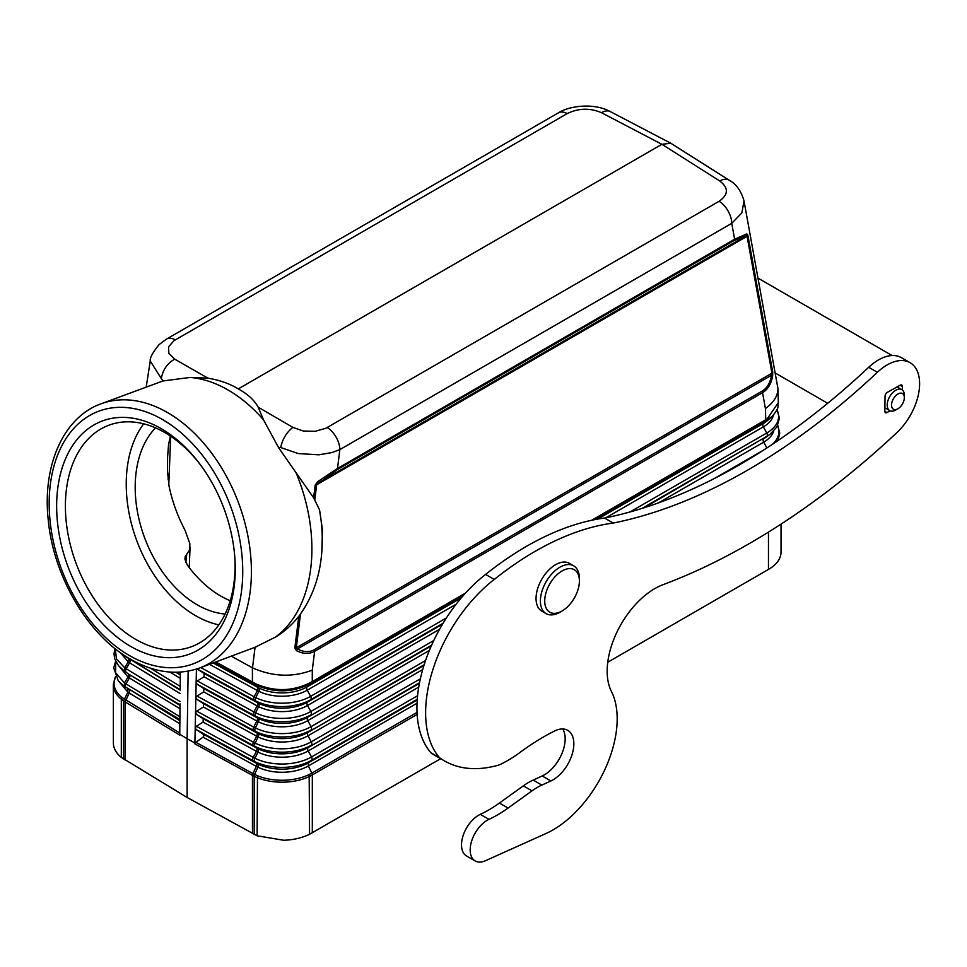 <?xml version="1.0" encoding="UTF-8"?>
<svg xmlns="http://www.w3.org/2000/svg" width="967" height="967" viewBox="0 0 967 967"><rect width="100%" height="100%" fill="white"/><g stroke="black" fill="none" stroke-linecap="round" stroke-linejoin="round"><path stroke-width="1.45" d="M190.136 377.444L162.964 380.962L161.32 378.593C162.831 369.829 167.291 363.338 174.689 359.144L207.881 378.145L190.136 377.444A140.989 94.295 69.5 0 1 228.019 389.967A140.989 94.295 69.5 0 1 263.483 419.787L258.201 407.192L292.892 427.39L303.251 431.016L315.073 431.33L325.843 428.26L719.085 201.281C728.562 194.669 728.767 187.9 719.714 180.962L661.912 144.301L238.257 388.903C247.661 394.004 254.321 400.096 258.201 407.192M100.87 403.88C63.447 417.248 42.343 465.526 48.181 519.327C53.221 576.09 87.9 635.355 130.593 659.24C154.527 672.839 177.517 675.764 199.577 668.004A140.989 94.295 -110.5 0 0 249.97 548.966A140.989 94.295 -110.5 0 0 167.533 412.583A140.989 94.295 -110.5 0 0 100.87 403.88L162.94 380.962M180.345 673.479L180.2 688.673L180.345 673.479M180.043 703.867L179.898 719.073L180.043 703.867M179.741 735.113L125.154 701.897L129.227 692.988L179.802 723.763L179.741 735.113L179.898 719.073M179.741 734.243L187.127 738.74L187.127 797.473L121.31 757.403C116.427 753.378 113.792 748.881 113.405 743.913L113.405 741.943M188.142 671.146L187.127 738.74L194.911 743.007L194.923 743.877L195.866 742.318L252.907 773.564L256.315 766.36L203.022 737.168L195.866 742.318M179.959 708.738L129.36 677.952L125.976 683.923A3.07 1.813 121.3 0 0 125.903 687.271L179.886 719.448M179.874 720.113L179.802 723.775M125.154 760.098L125.154 701.897L123.571 700.882L127.862 692.106L119.739 682.448M123.571 759.083L123.571 700.882L121.31 699.201L121.854 697.437L179.753 733.01M115.508 676.61L113.369 684.841A42.911 24.779 180 0 0 113.369 684.854A42.911 24.779 180 0 0 121.31 699.201L121.31 757.403M780.998 551.226L780.998 553.16C780.478 559.011 776.827 564.112 770.07 568.475L607.76 662.238M440.65 758.708L309.585 834.267C302.067 837.93 293.448 839.924 283.706 840.263L257.113 835.802L187.127 797.473M417.043 703.214L308.364 765.961L311.858 773.116L309.162 774.543A42.246 24.38 -0 0 1 257.5 775.739L254.635 774.458L254.2 776.308L257.113 777.613A42.911 24.767 0 0 0 309.573 776.392L312.317 774.942A3.07 1.765 -119.7 0 0 311.858 773.116L417.043 712.377M225.106 614.033A104.206 69.697 69.5 0 1 197.183 604.786A104.206 69.697 69.5 0 1 139.03 519.352A104.206 69.697 69.5 0 1 155.53 427.873M230.231 600.712A104.206 69.697 69.5 0 1 220.669 596.01A104.206 69.697 69.5 0 1 187.187 564.837L184.927 559.071L185.253 556.363L186.716 554.345L185.833 562.504M124.344 686.268L179.838 720.657M238.257 388.903C229.892 383.73 219.763 380.152 207.881 378.145M292.892 427.39C286.631 432.237 282.557 438.945 280.696 447.516L278.665 447.769L263.483 419.787M252.447 833.59L252.447 775.389L252.907 773.564L254.635 774.458L257.851 767.157A37.278 21.516 -0 0 0 308.364 765.949M257.113 835.802L257.488 775.739M194.923 743.877L254.2 776.308L254.2 834.509M203.022 737.168L203.977 735.561L202.901 733.977L256.279 763.217A3.07 1.729 -61.3 0 1 256.775 764.498A3.07 1.729 -61.3 0 1 256.315 766.36A37.29 21.528 0 0 0 257.851 767.157A3.07 1.62 -63.9 0 0 257.802 764.015A37.338 21.552 -0 0 0 308.376 762.83L417.224 699.987M196.386 726.253L253.233 757.391L256.436 751.323L203.118 722.107L196.386 726.253L195.225 727.921L196.289 729.589L202.901 733.977M196.7 711.132L253.451 742.233L256.654 736.177L203.421 707.01L196.7 711.132L195.527 712.8L194.911 743.007M203.118 722.107L203.179 718.759L256.485 747.962A3.07 1.729 -61.3 0 1 256.992 749.328A3.07 1.729 -61.3 0 1 256.436 751.323A37.109 21.419 180 0 0 257.959 752.108A3.07 1.62 116.1 0 0 257.996 748.748L255.095 746.476A41.521 23.982 180 0 1 253.402 745.593L196.627 714.492L203.179 718.759M197.002 696.035L253.668 727.087L256.884 721.031L203.723 691.901L197.002 696.035L195.842 697.703L195.527 712.8L196.627 714.492M203.421 707.01L203.493 703.65L256.702 732.805A3.07 1.729 -61.3 0 1 257.222 734.171A3.07 1.729 -61.3 0 1 256.654 736.177A36.794 21.238 180 0 0 258.165 736.951A3.07 1.62 116.1 0 0 258.213 733.59L255.312 731.318A41.206 23.788 180 0 1 253.62 730.448L196.942 699.395L203.493 703.65M197.316 680.937L253.898 711.93L257.101 705.874L204.037 676.803L197.316 680.937L196.144 682.605L195.83 697.703L196.942 699.395M203.723 691.901L203.795 688.552L256.932 717.659A3.07 1.729 -61.3 0 1 257.44 719.025A3.07 1.729 -61.3 0 1 256.884 721.031A36.468 21.056 180 0 0 258.37 721.805A3.07 1.62 116.1 0 0 258.419 718.433L255.518 716.172A40.88 23.607 180 0 1 253.85 715.302L197.244 684.285L203.795 688.552M196.422 669.091L196.144 682.605L197.244 684.285M204.037 676.803L204.097 673.455L257.149 702.513A3.07 1.729 -61.3 0 1 257.657 703.879A3.07 1.729 -61.3 0 1 257.101 705.874A36.154 20.875 180 0 0 258.576 706.647A3.07 1.62 116.1 0 0 258.624 703.275L255.723 701.015A40.554 23.413 180 0 1 254.067 700.156L197.546 669.188L204.097 673.455M591.611 520.294L765.755 419.751L765.417 408.521L762.54 392.687A3.07 1.765 -120 0 0 762.153 391.091C767.109 388.166 770.228 382.884 771.509 375.244L771.944 373.165L747.056 236.299L745.738 236.069A3.07 2.937 -90.3 0 0 746.838 233.893L747.854 235.223L772.742 372.09L772.657 375.873C771.231 383.875 767.858 389.483 762.54 392.687L314.638 651.287A3.07 1.765 -120 0 0 314.529 650.501A3.07 1.765 -120 0 0 314.251 649.679L762.153 391.091M300.519 613.96L296.289 647.781L297.498 648.905C303.662 652.254 309.247 652.507 314.251 649.679M296.107 472.911A140.989 94.295 69.5 0 1 275.402 637.12C284.201 631.862 291.998 624.924 298.791 616.293L299.444 615.435C312.607 597.268 320.077 575.969 321.83 551.541A131.355 87.852 -110.5 0 0 319.533 509.851L313.61 497.812L278.653 447.781M319.533 509.851L322.446 529.602L321.83 551.541M313.61 497.812L315.206 485.011L317.708 481.651L318.687 482.618L745.738 236.069L734.291 240.408L337.157 469.684L316.68 484.769L314.819 499.697M337.157 469.684A3.07 1.765 -120 0 0 337.423 469.176A3.07 1.765 -120 0 0 337.495 468.487L734.642 239.212A3.07 1.765 60 0 1 734.545 239.889A3.07 1.765 60 0 1 734.291 240.408M275.402 637.12L255.07 647.261L252.496 667.834M772.742 372.09A3.07 2.019 169.7 0 1 771.944 373.165L296.289 647.781A3.07 1.402 -172.9 0 1 294.814 648.011L296.555 650.743C303.239 654.067 309.259 654.248 314.638 651.287L312.281 670.143C292.554 677.553 272.609 676.779 252.447 667.81L231.282 656.158M296.555 650.743A3.07 1.487 -61.2 0 0 297.498 648.905L771.509 375.244A3.07 0.81 -170.8 0 1 772.657 375.873M215.786 661.948L255.651 683.778C274.531 691.937 292.916 691.49 310.806 682.424L465.478 593.122M463.531 595.285L311.845 682.859A24.586 2.804 145.3 0 0 310.48 683.669C292.796 692.698 274.616 693.146 255.953 685.011A3.07 1.426 -63 0 1 255.651 683.778M213.115 662.939L257.536 687.283A35.513 20.5 -0 0 0 258.999 688.033L254.236 684.092A24.634 3.106 -146.3 0 0 252.834 683.306L214.638 662.383M309.585 834.267L309.162 774.531M130.678 646.415A124.441 83.222 69.5 0 1 57.96 486.739A124.441 83.222 69.5 0 1 161.235 428.659A124.441 83.222 69.5 0 1 199.806 463.967A124.441 83.222 69.5 0 1 234.848 557.741A124.441 83.222 69.5 0 1 130.678 646.415M143.684 423.812A116.705 78.049 -110.5 0 0 195.648 615.713A116.705 78.049 -110.5 0 0 218.832 624.863M234.751 556.424A118.204 79.052 69.5 0 1 192.759 646.21A118.204 79.052 69.5 0 1 135.706 639.368A118.204 79.052 69.5 0 1 66.493 524.126A118.204 79.052 69.5 0 1 110.008 424.803A118.204 79.052 69.5 0 1 164.741 432.515A118.204 79.052 69.5 0 1 200.592 465.03M456.146 604.218L307.228 690.196A35.694 20.609 180 0 1 258.866 691.332A35.706 20.609 180 0 1 257.403 690.571A3.07 1.729 -61.3 0 0 257.959 688.661A3.07 1.729 -61.3 0 0 257.536 687.283L254.236 684.092A3.07 1.523 -60.5 0 1 253.922 682.859M315.206 485.011A3.07 1.402 7.1 0 0 316.68 484.769L747.056 236.299A3.07 2.019 -10.3 0 0 747.854 235.223M280.696 447.516L298.211 453.559L318.82 454.816L331.947 452.58L339.864 449.595A18.385 10.613 -120 0 0 327.209 427.535M317.708 481.651L337.495 468.487L339.864 449.595L731.753 223.341A18.385 10.613 -120 0 0 719.085 201.281M146.222 386.921L150.248 361.017L161.32 378.593M729.336 180.333A18.385 10.564 122.4 0 0 729.227 180.249L670.868 143.273L661.912 144.301L601.51 112.716A18.385 10.661 -62.4 0 1 610.37 111.628C594.536 102.756 569.768 105.536 558.346 112.873A18.385 10.613 60 0 1 567.194 113.586L174.048 340.626L168.596 346.766L168.838 353.402L174.689 359.144M558.346 112.873L166.457 339.127A18.385 10.613 60 0 1 175.317 339.84M179.91 716.74L124.441 682.932L115.593 672.79L115.774 661.44M170.688 436.238L168.79 484.648M180.031 704.907L129.409 674.591A3.07 1.813 121.3 0 1 129.941 675.969A3.07 1.813 121.3 0 1 129.36 677.952A37.109 21.419 180 0 1 127.982 677.069L119.787 667.085M765.417 408.521C773.757 402.574 777.927 395.854 777.915 388.359L744.022 200.955L741.858 212.861L731.753 223.341L734.63 239.212L746.838 233.893M766.626 420.307A24.634 2.804 145.3 0 0 765.32 421.056A3.07 1.765 60 0 0 765.755 419.751L767.157 418.953L778.338 402.598L777.915 388.359M597.739 519.098L763.229 423.558A35.513 20.5 180 0 0 768.173 419.968L771.944 416.511L766.613 420.307A3.07 1.958 -119.2 0 0 767.157 418.953M729.227 180.249A18.385 10.564 122.4 0 0 729.215 180.249A18.385 10.564 122.4 0 0 719.714 180.962M610.37 111.628L670.868 143.273M186.704 554.321L189.617 549.909L189.87 543.732L185.035 530.279C177.408 515.701 172.066 500.93 169.032 485.942L167.472 471.207L167.593 457.234L168.524 444.832L170.337 436.008M475.196 860.968A24.223 13.985 -60 0 1 471.823 840.48A24.223 13.985 -60 0 1 488.988 819.351A122.591 70.784 -60 0 0 508.086 808.061L532.019 790.849A61.296 35.392 -60 0 1 541.834 785.083L550.864 780.973A29.421 16.983 -60 0 0 571.811 755.324A29.421 16.983 -60 0 0 567.75 730.339A29.421 16.983 -60 0 0 554.296 731.112A245.195 141.569 -60 0 0 519.497 752.797A116.463 67.243 -60 0 1 499.141 764.945A165.502 95.552 -60 0 1 444.421 760.884A165.502 95.552 -60 0 1 439.574 757.741A116.463 67.243 -60 0 1 494.27 579.438A306.769 177.118 -60 0 1 613.223 523.05A612.981 353.91 -60 0 0 877.371 372.295A45.969 26.544 -60 0 1 910.08 362.673A45.969 26.544 -60 0 1 896.699 432.817A704.931 406.998 -60 0 1 663.108 584.648A67.424 38.934 -60 0 0 617.164 631.669A67.424 38.934 -60 0 0 611.434 691.465A90.717 52.375 -60 0 1 604.967 769.321A90.717 52.375 -60 0 1 545.98 833.518L485.422 860.739A24.223 13.985 -60 0 1 475.196 860.968L466.529 855.964A24.223 13.985 -60 0 1 463.157 835.476A24.223 13.985 -60 0 1 480.321 814.347A122.591 70.784 -60 0 0 499.407 803.057L523.352 785.845A61.296 35.392 -60 0 1 533.168 780.079L542.185 775.969A29.421 16.983 -60 0 0 561.597 754.32A29.421 16.983 -60 0 0 562.758 728.973M444.421 760.884L435.754 755.88A165.502 95.552 -60 0 1 430.895 752.737A116.463 67.243 -60 0 1 485.603 574.434A306.769 177.118 -60 0 1 604.556 518.046A612.981 353.91 -60 0 0 868.692 367.291A45.969 26.544 -60 0 1 901.413 357.669L910.08 362.673M890.123 410.818L886.944 412.583A3.07 1.765 -60 0 1 885.446 412.716A3.07 1.765 -60 0 1 884.817 411.277L885.047 396.132A3.07 1.765 -60 0 1 887.247 392.397L900.253 385.156A3.07 1.765 -60 0 1 901.74 385.023A3.07 1.765 -60 0 1 902.38 386.474L902.32 389.979M560.231 612.051A27.584 15.931 -60 0 1 559.893 612.244A27.584 15.931 -60 0 1 559.555 612.437A27.584 15.931 -60 0 1 546.101 613.61L541.762 611.108A27.584 15.931 -60 0 1 536.056 598.09A27.584 15.931 -60 0 1 555.904 564.51A27.584 15.931 -60 0 1 569.345 563.326L573.685 565.84A27.584 15.931 -60 0 1 579.402 578.459L579.402 580.962A24.513 14.154 -60 0 1 562.057 610.999A24.513 14.154 -60 0 1 561.754 611.168A24.513 14.154 -60 0 1 544.723 600.628A24.513 14.154 -60 0 1 562.359 570.784A24.513 14.154 -60 0 1 579.402 580.962M897.932 408.751A9.041 5.222 -60 0 1 891.538 404.931A9.041 5.222 -60 0 1 897.98 393.956A9.041 5.222 -60 0 1 904.326 397.679A9.041 5.222 -60 0 1 904.326 397.812A9.041 5.222 -60 0 1 897.932 408.751L895.768 410.008A12.112 6.987 -60 0 1 889.713 410.6A12.112 6.987 -60 0 1 887.198 404.895A12.112 6.987 -60 0 1 892.553 392.807A12.112 6.987 -60 0 1 901.812 389.641A12.112 6.987 -60 0 1 904.326 395.177A12.112 6.987 -60 0 1 904.326 395.358M546.101 613.61A27.584 15.931 -60 0 1 541.943 591.284A27.584 15.931 -60 0 1 560.231 567.013A27.584 15.931 -60 0 1 573.685 565.84M439.574 757.741L430.895 752.737M494.27 579.438L485.603 574.434M613.223 523.05L604.556 518.046M129.227 692.988A3.07 1.813 121.3 0 0 129.711 691.139A3.07 1.813 121.3 0 0 129.191 689.846A37.35 21.564 -0 0 1 127.813 688.963L127.862 692.106A37.29 21.528 180 0 0 129.227 692.988M768.463 532.104L768.463 569.454M312.317 832.805L312.317 774.942L417.152 714.408M308.364 765.961L308.376 762.83L311.579 760.304A3.07 1.765 -120 0 0 312.087 758.926A3.07 1.765 -120 0 0 311.519 756.956L417.587 695.72M417.273 699.286L311.579 760.304A41.859 24.163 180 0 1 254.877 761.633A41.859 24.175 180 0 1 253.161 760.751L196.289 729.589M418.735 687.114L308.219 750.924L311.519 756.956A41.762 24.115 0 0 1 254.937 758.285A3.07 1.62 116.1 0 0 254.877 761.633L257.802 764.015A37.35 21.564 -0 0 1 256.279 763.217L253.161 760.751A3.07 1.729 118.7 0 1 252.665 759.373A3.07 1.729 118.7 0 1 253.233 757.391A41.774 24.115 0 0 0 254.937 758.285L257.959 752.108A37.109 21.419 180 0 0 308.219 750.924A3.07 1.765 60 0 1 307.639 748.942A3.07 1.765 60 0 1 308.171 747.564L419.412 683.343M419.545 682.69L308.171 747.564A37.036 21.383 -0 0 1 257.996 748.748A37.048 21.395 -0 0 1 256.485 747.962L253.402 745.593A3.07 1.729 118.7 0 1 252.895 744.227A3.07 1.729 118.7 0 1 253.451 742.233A41.448 23.933 0 0 0 255.143 743.103A41.448 23.921 0 0 0 311.289 741.798L420.355 678.822M422.712 669.551L307.99 735.79A36.782 21.238 180 0 1 258.165 736.951L255.143 743.103A3.07 1.62 116.1 0 0 255.095 746.476A41.508 23.97 180 0 0 311.338 745.158A3.07 1.765 -120 0 0 311.858 743.78A3.07 1.765 -120 0 0 311.289 741.798L307.99 735.79A3.07 1.765 60 0 1 307.409 733.796A3.07 1.765 60 0 1 307.941 732.418L423.945 665.441M424.162 664.74L307.941 732.418A36.71 21.201 -0 0 1 258.213 733.59A36.722 21.201 -0 0 1 256.702 732.805L253.62 730.448A3.07 1.729 118.7 0 1 253.112 729.082A3.07 1.729 118.7 0 1 253.668 727.087A41.134 23.74 0 0 0 255.348 727.958A41.122 23.74 0 0 0 311.06 726.652L425.553 660.546M429.384 650.428L307.76 720.645A36.468 21.056 180 0 1 258.37 721.805L255.348 727.958A3.07 1.62 116.1 0 0 255.312 731.318A41.194 23.776 180 0 0 311.108 730.012A3.07 1.765 -120 0 0 311.64 728.634A3.07 1.765 -120 0 0 311.06 726.652L307.76 720.645A3.07 1.765 60 0 1 307.192 718.65A3.07 1.765 60 0 1 307.711 717.272L431.294 645.932M121.854 697.425A42.246 24.393 180 0 1 115.581 676.755M113.369 684.854L113.369 684.841A42.911 24.779 180 0 1 113.405 683.85M601.498 112.716C590.027 107.796 578.592 108.086 567.194 113.586M431.645 645.146L307.711 717.272A36.395 21.008 -0 0 1 258.419 718.433A36.408 21.02 -0 0 1 256.932 717.659L253.85 715.302A3.07 1.729 118.7 0 1 253.33 713.936A3.07 1.729 118.7 0 1 253.898 711.93A40.807 23.559 0 0 0 255.566 712.8A40.795 23.559 0 0 0 310.83 711.507L433.772 640.517M200.773 667.556L254.116 696.784A3.07 1.729 118.7 0 0 253.547 698.79A3.07 1.729 118.7 0 0 254.067 700.156L257.149 702.513A36.081 20.839 -0 0 0 258.624 703.275A36.069 20.827 -0 0 0 307.482 702.139L442.548 624.162M443.079 623.268L310.649 699.721A40.554 23.413 180 0 1 255.723 701.015A3.07 1.62 -63.9 0 1 255.772 697.642A40.481 23.365 0 0 0 310.6 696.361L446.391 617.961M209.464 664.305L257.403 690.571L254.116 696.784A40.493 23.377 0 0 0 255.772 697.642L258.866 691.332A3.07 1.62 -63.9 0 0 258.999 688.033A35.501 20.5 0 0 0 307.083 686.908L461.295 597.872M439.61 629.251L307.53 705.499A36.142 20.863 180 0 1 258.576 706.647L255.566 712.8A3.07 1.62 116.1 0 0 255.518 716.172A40.868 23.595 180 0 0 310.878 714.867A3.07 1.765 -120 0 0 311.41 713.489A3.07 1.765 -120 0 0 310.83 711.507L307.542 705.499A3.07 1.765 60 0 1 306.962 703.505A3.07 1.765 60 0 1 307.482 702.127L310.649 699.721A3.07 1.765 -120 0 0 311.181 698.355A3.07 1.765 -120 0 0 310.6 696.361L307.228 690.196A3.07 1.765 60 0 1 306.648 688.286A3.07 1.765 60 0 1 307.083 686.908L310.48 683.669A3.07 1.571 -120.7 0 0 310.806 682.424M630.001 511.966L766.746 433.011A3.07 1.765 60 0 1 766.795 436.371L642.015 508.412M776.912 409.778A40.493 23.377 180 0 1 766.746 433.011L763.374 426.846L605.85 517.792M766.613 420.307L763.229 423.558A3.07 1.765 -120 0 0 763.374 426.846A35.706 20.621 -0 0 0 773.527 414.916M765.32 421.056L594.427 519.714M311.845 682.859A3.07 1.765 -120 0 0 312.281 681.566L312.281 670.143M644.227 507.723L766.795 436.371A40.554 23.413 0 0 0 770.24 434.11L776.912 426.93L779.426 418.203L776.997 409.573M294.814 648.011L298.791 616.293M252.834 683.306A3.07 1.729 118.7 0 1 252.411 682.013L252.411 667.786M162.516 419.533A134.86 90.197 -110.5 0 0 50.598 482.485A134.86 90.197 -110.5 0 0 129.397 655.529A134.86 90.197 -110.5 0 0 241.315 592.59A134.86 90.197 -110.5 0 0 162.516 419.533M180.333 674.531L176.623 672.27M175.849 672.283L180.297 674.978M180.261 678.351L169.914 672.065M150.199 668.088L180.213 686.34M180.188 689.713L126.387 656.992A3.07 1.813 -58.7 0 1 125.988 656.436M127.185 657.778L124.876 656.013A41.206 23.788 180 0 0 126.387 656.992L180.14 690.172M180.104 693.544L129.59 662.806A3.07 1.813 121.3 0 0 130.182 660.824A3.07 1.813 121.3 0 0 129.638 659.446A36.722 21.201 -0 0 1 128.285 658.575A3.07 1.91 124.2 0 1 128.236 661.936L120.271 652.556M115.278 648.784L116.427 658.878L124.683 667.786L128.236 661.936A36.794 21.238 180 0 0 129.59 662.806L126.206 668.765L180.067 701.534M124.38 686.292L124.441 682.932L128.019 677.021A3.07 1.91 124.2 0 0 128.043 673.709L124.634 671.146A41.521 23.97 180 0 0 126.157 672.125A3.07 1.813 -58.7 0 1 125.613 670.747A3.07 1.813 -58.7 0 1 126.206 668.765A41.448 23.933 0 0 1 124.683 667.786L124.634 671.146L123.377 670.252L128.043 673.709A37.048 21.395 -0 0 0 129.409 674.591L179.983 705.366M124.441 655.433L123.643 655.13M777.637 425.601A40.807 23.559 180 0 1 772.125 444.518M766.879 447.975L763.688 442.149A36.154 20.875 0 0 0 773.697 431.089M714.432 478.496L763.531 450.138M770.24 434.11L766.698 436.77A36.081 20.827 180 0 1 763.628 438.776A3.07 1.765 -120 0 0 763.688 442.149L658.454 502.888M902.38 386.474L900.168 385.192M886.944 412.583L884.817 411.362M488.988 819.351L480.321 814.347M508.086 808.061L499.407 803.057M532.019 790.849L523.352 785.845M541.834 785.083L533.168 780.079M550.864 780.973L542.185 775.969M877.371 372.295L868.692 367.291M168.004 479.112A9.199 5.306 -177.7 0 1 169.032 478.435M113.369 684.841L113.369 742.946M150.248 361.029C149.716 357.995 152.689 352.496 159.168 344.53L166.457 339.127M115.641 661.174L113.731 667.859L118.24 680.792L123.039 685.325M123.462 670.312L118.494 665.647L114.759 658.89L114.009 653.873L114.952 648.531M123.728 655.191L121.842 653.668M123.619 655.118L127.16 657.765M781.034 524.114L781.034 552.169M777.758 425.347L779.74 433.216L778 440.565M778.338 402.598C777.444 407.083 779.91 407.397 771.956 416.511M744.034 200.979C741.157 190.862 736.213 183.948 729.227 180.261M827.704 403.299L775.316 373.057M889.713 410.6L884.865 407.808M189.254 567.605L190.064 547.008M901.812 389.641L897.098 386.909M199.577 668.004L256.17 646.85M562.057 610.999L559.893 612.244M892.094 355.542L758.068 278.158M904.326 397.679L904.326 395.177"/></g></svg>
